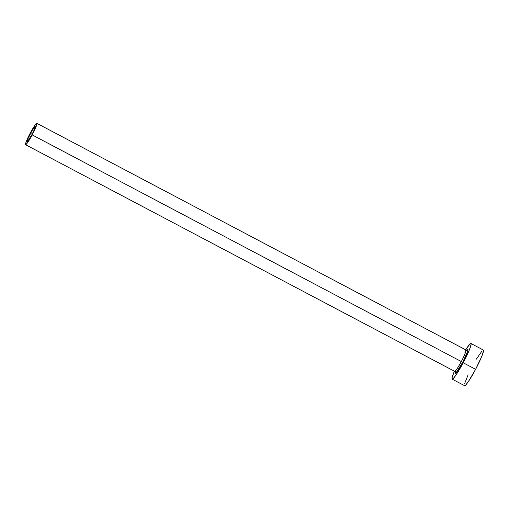 <?xml version="1.0" encoding="UTF-8"?>
<svg xmlns="http://www.w3.org/2000/svg" width="509" height="509" viewBox="0 0 509 509"><rect width="100%" height="100%" fill="white"/><g stroke="black" fill="none" stroke-linecap="round" stroke-linejoin="round"><path stroke-width="0.76" d="M30.508 133.396A8.558 0.91 117.8 0 1 35.204 126.448A8.558 0.91 117.8 0 1 31.908 134.643L27.76 141.241L27.13 141.311L27.868 138.919L32.099 130.552L35.223 126.461L34.542 129.114L31.908 134.643A8.558 0.91 117.8 0 1 27.206 141.591A8.558 0.91 117.8 0 1 30.508 133.396L32.112 134.249L30.508 133.396M464.742 352.966A13.495 1.432 117.8 0 1 467.892 350.434A13.495 1.432 117.8 0 1 462.662 362.293L461.307 361.536A12.082 1.285 -62.2 0 0 465.97 349.969L36.852 123.331A12.082 1.285 117.8 0 1 32.194 134.898A12.082 1.285 117.8 0 1 25.565 144.709A12.082 1.285 117.8 0 1 30.216 133.142A12.082 1.285 117.8 0 1 36.852 123.331M455.765 370.501L455.3 372.219L454.677 371.341A12.082 1.285 -62.2 0 0 461.307 361.536L32.194 134.898L461.307 361.536A12.082 1.285 -62.2 0 0 465.964 349.969L467.046 349.988L465.881 351.344M452.151 379.122L464.552 385.669A20.144 2.138 -62.2 0 0 475.603 369.324L463.209 362.777A20.144 2.138 117.8 0 1 452.151 379.122A20.144 2.138 117.8 0 1 454.403 371.195L452.196 377.175L452.107 379.09L453.455 378.295L456.039 374.917L463.209 362.777L475.603 369.324A20.144 2.138 -62.2 0 0 483.365 350.046L470.965 343.499A20.144 2.138 117.8 0 1 463.209 362.777L469.406 349.772L471.156 344.16L471.016 343.53L469.667 344.326L465.442 350.211M465.69 349.823A20.144 2.138 117.8 0 1 470.965 343.499M466.861 350.065L467.892 349.397L467.44 351.948L462.662 362.293L456.134 372.69L455.224 373.218L455.682 370.667M468.121 374.796L464.596 383.722M464.507 385.637L465.856 384.842L468.439 381.464L475.603 369.324L481.807 356.319L483.55 350.707L483.41 350.077L482.907 350.135M482.061 350.873L476.399 359.125M32.194 134.898L35.916 127.097L36.877 123.35L35.376 124.66L32.461 129.127L26.5 140.942L25.45 144.308L25.838 144.651L26.341 144.212L32.194 134.898M25.565 144.709L454.677 371.341A12.082 1.285 -62.2 0 0 461.307 361.536L462.662 362.293A13.495 1.432 117.8 0 1 456.465 372.314A13.495 1.432 117.8 0 1 455.727 370.546"/></g></svg>
